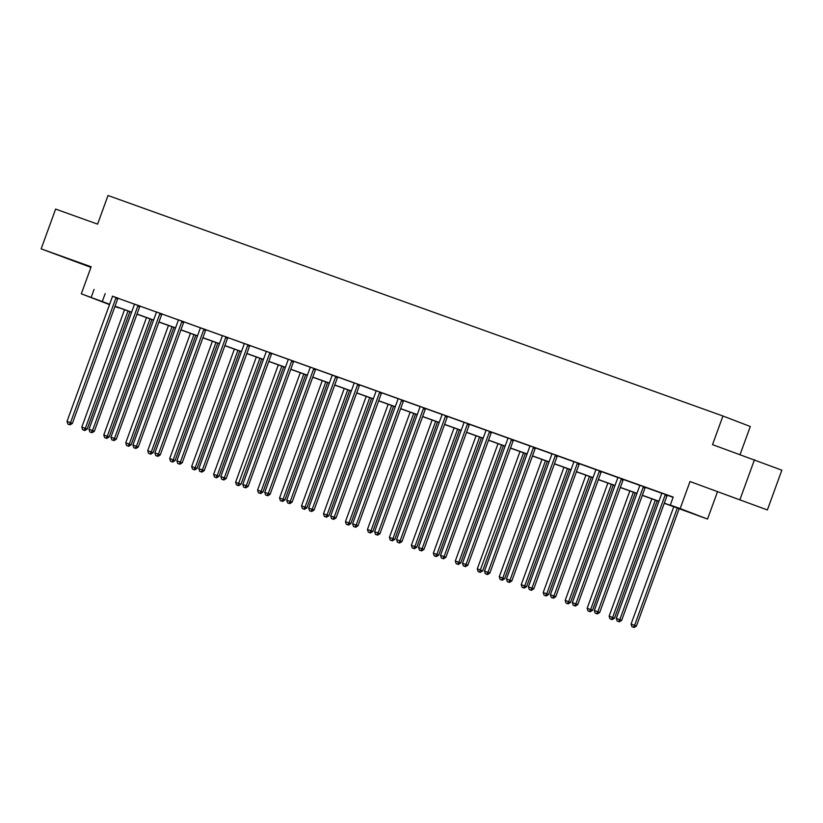 <?xml version="1.0" encoding="UTF-8"?>
<svg xmlns="http://www.w3.org/2000/svg" width="823" height="823" viewBox="0 0 823 823"><rect width="100%" height="100%" fill="white"/><g stroke="black" fill="none" stroke-linecap="round" stroke-linejoin="round"><path stroke-width="1.23" d="M81.395 263.741L66.488 258.227L81.395 263.741M736.595 498.687L721.678 493.172L736.595 498.687M118.625 307.607L114.901 306.547M109.521 304.623L81.302 293.821L109.654 304.263M740.093 454.533L750.298 426.499L722.933 416.006L108.019 195.504L97.598 224.134L55.625 209.083L41.15 248.855L90.931 267.382M722.933 416.006L712.512 444.636L781.85 470.18L767.375 509.951L690.003 481.527L680.168 508.573L707.533 519.066L664.274 503.275M690.003 481.527L767.375 509.951M717.378 492.02L707.533 519.066M754.485 459.687L740.011 499.458M664.315 503.162L681.403 509.293L670.303 505.034L673.204 497.082L112.401 296.259M118.09 298.296L134.375 304.14M140.054 306.177L156.349 312.02M162.028 314.057L178.324 319.9M184.002 321.937L200.287 327.78M205.966 329.817L222.261 335.65M227.94 337.687L244.236 343.53M249.914 345.567L266.199 351.411M271.888 353.448L288.173 359.291M293.852 361.328L310.148 367.171M315.826 369.208L332.122 375.051M337.8 377.088L354.085 382.932M359.774 384.969L376.06 390.802M381.738 392.838L398.034 398.682M403.712 400.719L420.008 406.562M425.686 408.599L441.972 414.442M447.65 416.479L463.946 422.322M469.624 424.359L485.92 430.203M491.598 432.24L507.894 438.083M513.573 440.12L529.858 445.953M535.536 447.99L551.832 453.833M557.51 455.87L573.806 461.713M579.485 463.75L595.77 469.594M601.459 471.63L617.744 477.474M623.423 479.511L639.718 485.354M645.397 487.391L661.692 493.234M667.371 495.271L673.111 497.329M667.432 495.189L661.692 493.131M645.458 487.319L639.718 485.251M623.484 479.439L617.744 477.381M601.51 471.558L595.77 469.501M579.546 463.678L573.806 461.621M555.72 455.088L551.832 453.74M535.598 447.918L529.858 445.86M513.634 440.038L507.894 437.98M491.66 432.157L485.92 430.1M469.686 424.287L463.946 422.23M447.712 416.407L441.972 414.35M425.748 408.527L420.008 406.469M403.774 400.647L398.034 398.589M381.8 392.766L376.06 390.709M359.826 384.886L354.085 382.829M337.862 377.006L332.122 375.175A1.697 1.492 -69 0 1 331.998 375.802L286.723 500.199L292.093 502.174L337.379 377.767A1.697 1.492 -69 0 1 337.687 377.212L337.893 376.975M315.888 369.136L310.148 367.079M293.914 361.256L288.173 359.198M271.95 353.376L266.21 351.318M249.976 345.495L244.236 343.438M228.002 337.615L222.261 335.558M206.028 329.735L200.287 327.893A1.697 1.492 -69 0 1 200.174 328.531L154.899 452.928L160.269 454.893L205.544 330.496A1.697 1.492 -69 0 1 205.863 329.941L206.059 329.704M184.064 321.855L178.324 319.797M162.09 313.985L156.349 311.927M140.116 306.105L134.375 304.047M118.142 298.224L112.401 296.167M81.302 293.821L91.147 266.786L41.15 248.855M94.059 289.408L91.168 297.36M670.303 505.034L680.168 508.573M109.613 304.376L107.443 303.594L109.593 304.428M114.932 306.475L118.533 307.853M658.894 501.351L642.31 495.395M636.92 493.471L620.336 487.525M614.946 485.591L598.362 479.644M592.982 477.71L576.388 471.764M571.008 469.83L554.424 463.884M549.034 461.95L532.45 456.004M527.059 454.07L510.476 448.124M505.096 446.2L488.502 440.243M483.122 438.32L466.538 432.373M461.147 430.439L444.564 424.493M439.184 422.559L422.59 416.613M417.21 414.679L400.626 408.733M395.235 406.799L378.652 400.852M373.261 398.918L356.678 392.972M351.298 391.048L334.704 385.092M329.323 383.168L312.74 377.222M307.349 375.288L290.766 369.342M285.375 367.408L268.792 361.462M263.411 359.528L246.818 353.581M241.437 351.647L224.854 345.701M219.463 343.767L202.88 337.821M197.499 335.897L180.906 329.941M175.525 328.017L158.942 322.071M153.551 320.137L136.968 314.191M131.577 312.256L114.994 306.31M115.035 306.197L131.618 312.143M137.009 314.077L153.592 320.024M158.983 321.958L175.566 327.904M180.947 329.828L197.541 335.784M202.921 337.708L219.504 343.654M224.895 345.588L241.478 351.534M246.859 353.468L263.453 359.414M268.833 361.348L285.416 367.295M290.807 369.229L307.391 375.175M312.781 377.109L329.365 383.055M334.745 384.979L351.339 390.935M356.719 392.859L373.303 398.805M378.693 400.739L395.277 406.685M400.667 408.62L417.251 414.566M422.631 416.5L439.225 422.446M444.605 424.38L461.189 430.326M466.579 432.26L483.163 438.206M488.543 440.13L505.137 446.087M510.517 448.01L527.101 453.957M532.491 455.891L549.075 461.837M554.465 463.771L571.049 469.717M576.429 471.651L593.023 477.597M598.403 479.531L614.987 485.477M620.377 487.411L636.961 493.358M642.351 495.281L658.935 501.238M105.159 293.657L102.258 301.619M665.581 494.479L665.416 494.685A1.697 1.492 -69 0 0 665.097 495.24L619.812 619.647L616.293 618.382L661.569 493.985A1.697 1.492 -69 0 0 661.692 493.347L661.692 493.09M667.463 495.158L667.258 495.395A1.697 1.492 -69 0 0 666.939 495.95L621.663 620.357L619.812 619.647L618.567 621.54L617.157 621.036L618.567 621.54M619.297 621.828L621.663 620.357M616.293 618.382L617.157 621.036M673.8 506.69L631.087 624.05L636.457 626.025L679.191 508.624M633.36 627.219L631.951 626.715L634.101 627.496L633.36 627.219L634.615 625.315L677.329 507.956M631.951 626.715L631.087 624.05M636.457 626.025L634.101 627.496M643.607 486.609L643.442 486.805A1.697 1.492 -69 0 0 643.123 487.37L597.848 611.767L594.319 610.501L639.605 486.105A1.697 1.492 -69 0 0 639.718 485.477L639.718 485.21M645.489 487.278L645.294 487.514A1.697 1.492 -69 0 0 644.975 488.07L599.7 612.477L597.848 611.767L596.593 613.67L595.183 613.166L596.593 613.67M597.333 613.948L599.7 612.477M594.319 610.501L595.183 613.166M621.632 478.729L621.468 478.935A1.697 1.492 -69 0 0 621.149 479.49L575.874 603.887L572.355 602.621L617.631 478.225A1.697 1.492 -69 0 0 617.744 477.597L617.744 477.33M623.515 479.398L623.32 479.634A1.697 1.492 -69 0 0 623.001 480.2L577.725 604.596L575.874 603.887L574.619 605.79L573.209 605.286L574.619 605.79M575.359 606.067L577.725 604.596M572.355 602.621L573.209 605.286M651.837 498.82L609.123 616.17L614.493 618.145L657.217 500.744M611.386 619.338L609.977 618.834L612.127 619.616L611.386 619.338L612.641 617.435L655.355 500.075M609.977 618.834L609.123 616.17M614.493 618.145L612.127 619.616M629.862 490.94L587.149 608.29L592.519 610.265L635.243 492.864M589.412 611.458L588.003 610.954L590.153 611.746L589.412 611.458L590.667 609.555L633.381 492.195M588.003 610.954L587.149 608.29M592.519 610.265L590.153 611.746M599.669 470.849L599.494 471.054A1.697 1.492 -69 0 0 599.175 471.61L553.9 596.006L550.381 594.741L595.657 470.345A1.697 1.492 -69 0 0 595.77 469.717L595.78 469.449M601.541 471.517L601.346 471.764A1.697 1.492 -69 0 0 601.027 472.32L555.751 596.716L553.9 596.006L552.645 597.91L551.235 597.405L552.645 597.91M553.385 598.187L555.751 596.716M550.381 594.741L551.235 597.405M577.695 462.968L577.53 463.174A1.697 1.492 -69 0 0 577.211 463.73L531.936 588.126L528.407 586.861L573.682 462.464A1.697 1.492 -69 0 0 573.806 461.837L573.806 461.569M579.577 463.647L579.371 463.884A1.697 1.492 -69 0 0 579.063 464.439L533.777 588.836L531.936 588.126L530.681 590.029L529.271 589.525L530.681 590.029M531.421 590.317L533.777 588.836M528.407 586.861L529.271 589.525M555.556 455.294A1.697 1.492 -69 0 0 555.237 455.849L509.962 580.246L506.443 578.991L551.719 454.584A1.697 1.492 -69 0 0 551.832 453.957L551.832 453.699M557.408 456.004A1.697 1.492 -69 0 0 557.089 456.559L511.813 580.956L509.962 580.246L508.707 582.149L507.297 581.645L508.707 582.149M509.447 582.437L511.813 580.956M506.443 578.991L507.297 581.645M607.888 483.06L565.175 600.42L570.545 602.385L613.279 484.994M567.438 603.578L566.039 603.074L568.179 603.866L567.438 603.578L568.693 601.675L611.407 484.325M566.039 603.074L565.175 600.42M570.545 602.385L568.179 603.866M585.914 475.18L543.201 592.539L548.571 594.504L591.305 477.114M545.474 595.698L544.065 595.194L546.215 595.986L545.474 595.698L546.729 593.795L589.443 476.445M544.065 595.194L543.201 592.539M548.571 594.504L546.215 595.986M563.95 467.299L521.237 584.659L526.607 586.624L569.331 469.233M523.5 587.817L522.091 587.313L524.241 588.106L523.5 587.817L524.755 585.925L567.469 468.565M522.091 587.313L521.237 584.659M526.607 586.624L524.241 588.106M541.976 459.419L499.263 576.779L504.633 578.754L547.357 461.353M501.526 579.948L500.117 579.433L502.267 580.225L501.526 579.948L502.781 578.044L545.495 460.685M500.117 579.433L499.263 576.779M504.633 578.754L502.267 580.225M520.002 451.539L477.289 568.899L482.659 570.874L525.393 453.473M479.562 572.067L478.153 571.563L480.293 572.345L479.562 572.067L523.521 452.804M478.153 571.563L477.289 568.899M482.659 570.874L480.293 572.345M498.028 443.669L455.314 561.019L460.685 562.994L503.419 445.593M457.588 564.187L456.179 563.683L458.329 564.465L457.588 564.187L458.843 562.284L501.557 444.924M456.179 563.683L455.314 561.019M460.685 562.994L458.329 564.465M476.064 435.789L433.351 553.138L438.721 555.114L481.445 437.713M435.614 556.307L434.205 555.803L436.355 556.595L435.614 556.307L436.869 554.404L479.583 437.044M434.205 555.803L433.351 553.138M438.721 555.114L436.355 556.595M454.09 427.909L411.377 545.268L416.747 547.233L459.471 429.843M413.64 548.427L412.23 547.923L414.381 548.715L413.64 548.427L414.895 546.523L457.609 429.174M412.23 547.923L411.377 545.268M416.747 547.233L414.381 548.715M432.116 420.028L389.402 537.388L394.773 539.353L437.507 421.962M391.676 540.546L390.267 540.042L392.406 540.834L391.676 540.546L392.931 538.643L435.645 421.294M390.267 540.042L389.402 537.388M394.773 539.353L392.406 540.834M410.152 412.148L367.439 529.508L372.809 531.473L415.533 414.082M369.702 532.666L368.293 532.162L370.443 532.954L369.702 532.666L370.957 530.773L413.671 413.413M368.293 532.162L367.439 529.508M372.809 531.473L370.443 532.954M388.178 404.268L345.465 521.628L350.835 523.603L393.559 406.202M347.728 524.796L346.318 524.282L348.468 525.074L347.728 524.796L348.983 522.893L391.697 405.533M346.318 524.282L345.465 521.628M350.835 523.603L348.468 525.074M366.204 396.388L323.49 513.747L328.861 515.723L371.595 398.322M325.754 516.916L324.355 516.412L326.494 517.194L325.754 516.916L327.009 515.013L369.722 397.653M324.355 516.412L323.49 513.747M328.861 515.723L326.494 517.194M344.23 388.518L301.516 505.867L306.886 507.842L349.621 390.441M303.79 509.036L302.38 508.532L304.531 509.314L303.79 509.036L305.045 507.133L347.759 389.773M302.38 508.532L301.516 505.867M306.886 507.842L304.531 509.314M322.266 380.638L279.553 497.987L284.923 499.962L327.647 382.561M281.816 501.156L280.406 500.651L282.556 501.444L281.816 501.156L283.071 499.252L325.785 381.893M280.406 500.651L279.553 497.987M284.923 499.962L282.556 501.444M300.292 372.757L257.578 490.107L262.949 492.082L305.672 374.691M259.842 493.275L258.432 492.771L260.582 493.563L259.842 493.275L261.097 491.372L303.81 374.023M258.432 492.771L257.578 490.107M262.949 492.082L260.582 493.563M278.318 364.877L235.604 482.237L240.974 484.202L283.709 366.811M237.878 485.395L236.468 484.891L238.608 485.683L237.878 485.395L281.836 366.142M236.468 484.891L235.604 482.237M240.974 484.202L238.608 485.683M256.344 356.997L213.63 474.357L219 476.322L261.735 358.931M215.904 477.515L214.494 477.011L216.644 477.803L215.904 477.515L217.159 475.622L259.873 358.262M214.494 477.011L213.63 474.357M219 476.322L216.644 477.803M234.38 349.117L191.666 466.476L197.036 468.452L239.76 351.051M193.93 469.645L192.52 469.131L194.67 469.923L193.93 469.645L195.185 467.742L237.898 350.382M192.52 469.131L191.666 466.476M197.036 468.452L194.67 469.923M212.406 341.236L169.692 458.596L175.062 460.571L217.786 343.17M171.956 461.765L170.546 461.261L172.696 462.042L171.956 461.765L173.211 459.862L215.924 342.502M170.546 461.261L169.692 458.596M175.062 460.571L172.696 462.042M533.757 447.208L533.582 447.414A1.697 1.492 -69 0 0 533.263 447.969L487.988 572.366L484.469 571.111L529.745 446.714A1.697 1.492 -69 0 0 529.858 446.076L529.858 445.819M535.629 447.887L535.434 448.124A1.697 1.492 -69 0 0 535.115 448.679L489.839 573.075L487.988 572.366L486.732 574.269L485.323 573.765L486.732 574.269M487.473 574.557L489.839 573.075M484.469 571.111L485.323 573.765M511.783 439.328L511.608 439.533A1.697 1.492 -69 0 0 511.299 440.089L466.013 564.496L462.495 563.23L507.77 438.834A1.697 1.492 -69 0 0 507.884 438.196L507.894 437.939M513.655 440.007L513.459 440.243A1.697 1.492 -69 0 0 513.141 440.799L467.865 565.206L466.013 564.496L464.758 566.389L463.359 565.885L464.758 566.389M465.499 566.677L467.865 565.206M462.495 563.23L463.359 565.885M489.808 431.458L489.644 431.653A1.697 1.492 -69 0 0 489.325 432.219L444.05 556.615L440.521 555.35L485.807 430.954A1.697 1.492 -69 0 0 485.92 430.326L485.92 430.059M491.691 432.126L491.496 432.363A1.697 1.492 -69 0 0 491.177 432.919L445.891 557.325L444.05 556.615L442.795 558.519L441.385 558.015L442.795 558.519M443.535 558.796L445.891 557.325M440.521 555.35L441.385 558.015M467.834 423.578L467.67 423.783A1.697 1.492 -69 0 0 467.351 424.339L422.076 548.735L418.557 547.47L463.833 423.073A1.697 1.492 -69 0 0 463.946 422.446L463.946 422.178M469.717 424.246L469.522 424.483A1.697 1.492 -69 0 0 469.203 425.049L423.927 549.445L422.076 548.735L420.82 550.638L419.411 550.134L420.82 550.638M421.561 550.916L423.927 549.445M418.557 547.47L419.411 550.134M445.871 415.697L445.696 415.903A1.697 1.492 -69 0 0 445.377 416.459L400.101 540.855L396.583 539.59L441.858 415.193A1.697 1.492 -69 0 0 441.972 414.566L441.972 414.298M447.743 416.366L447.547 416.613A1.697 1.492 -69 0 0 447.228 417.168L401.953 541.565L400.101 540.855L398.846 542.758L397.437 542.254L398.846 542.758M399.587 543.036L401.953 541.565M396.583 539.59L397.437 542.254M423.896 407.817L423.732 408.023A1.697 1.492 -69 0 0 423.413 408.578L378.127 532.975L374.609 531.709L419.884 407.313A1.697 1.492 -69 0 0 420.008 406.685L420.008 406.418M425.769 408.486L425.573 408.733A1.697 1.492 -69 0 0 425.254 409.288L379.979 533.685L378.127 532.975L376.883 534.878L375.473 534.374L376.883 534.878M377.613 535.166L379.979 533.685M374.609 531.709L375.473 534.374M401.922 399.937L401.758 400.143A1.697 1.492 -69 0 0 401.439 400.698L356.164 525.095L352.635 523.84L397.921 399.433A1.697 1.492 -69 0 0 398.034 398.805L398.034 398.548M403.805 400.616L403.609 400.852A1.697 1.492 -69 0 0 403.291 401.408L358.005 525.804L356.164 525.095L354.908 526.998L353.499 526.494L354.908 526.998M355.649 527.286L358.005 525.804M352.635 523.84L353.499 526.494M379.948 392.057L379.784 392.262A1.697 1.492 -69 0 0 379.465 392.818L334.189 517.214L330.671 515.959L375.946 391.563A1.697 1.492 -69 0 0 376.06 390.925L376.06 390.668M381.831 392.736L381.635 392.972A1.697 1.492 -69 0 0 381.316 393.528L336.041 517.924L334.189 517.214L332.934 519.118L331.525 518.613L332.934 519.118M333.675 519.406L336.041 517.924M330.671 515.959L331.525 518.613M357.984 384.176L357.81 384.382A1.697 1.492 -69 0 0 357.491 384.938L312.215 509.344L308.697 508.079L353.972 383.683A1.697 1.492 -69 0 0 354.085 383.045L354.096 382.788M359.857 384.855L359.661 385.092A1.697 1.492 -69 0 0 359.342 385.648L314.067 510.044L312.215 509.344L310.96 511.237L309.551 510.733L310.96 511.237M311.701 511.525L314.067 510.044M308.697 508.079L309.551 510.733M336.01 376.306L335.846 376.502A1.697 1.492 -69 0 0 335.527 377.068L290.252 501.464L288.996 503.367L287.587 502.863L288.996 503.367M289.737 503.645L292.093 502.174M286.723 500.199L287.587 502.863M314.036 368.426L313.872 368.632A1.697 1.492 -69 0 0 313.553 369.188L268.277 493.584L264.759 492.319L310.034 367.922A1.697 1.492 -69 0 0 310.148 367.295L310.148 367.027M315.919 369.095L315.723 369.332A1.697 1.492 -69 0 0 315.404 369.897L270.129 494.294L268.277 493.584L267.022 495.487L265.613 494.983L267.022 495.487M267.763 495.765L270.129 494.294M264.759 492.319L265.613 494.983M292.072 360.546L291.898 360.752A1.697 1.492 -69 0 0 291.579 361.307L246.303 485.704L242.785 484.438L288.06 360.042A1.697 1.492 -69 0 0 288.173 359.414L288.173 359.147M293.945 361.215L293.749 361.462A1.697 1.492 -69 0 0 293.43 362.017L248.155 486.414L246.303 485.704L245.048 487.607L243.639 487.103L245.048 487.607M245.789 487.885L248.155 486.414M242.785 484.438L243.639 487.103M270.098 352.666L269.923 352.872A1.697 1.492 -69 0 0 269.615 353.427L224.329 477.824L220.811 476.558L266.086 352.162A1.697 1.492 -69 0 0 266.199 351.534L266.21 351.267M271.971 353.334L271.775 353.581A1.697 1.492 -69 0 0 271.456 354.137L226.181 478.533L224.329 477.824L223.074 479.727L221.675 479.223L223.074 479.727M223.815 480.015L226.181 478.533M220.811 476.558L221.675 479.223M248.124 344.786L247.96 344.991A1.697 1.492 -69 0 0 247.641 345.547L202.365 469.943L198.837 468.688L244.122 344.281A1.697 1.492 -69 0 0 244.236 343.654L244.236 343.397M250.007 345.465L249.811 345.701A1.697 1.492 -69 0 0 249.492 346.257L204.207 470.653L202.365 469.943L201.11 471.846L199.701 471.342L201.11 471.846M201.851 472.135L204.207 470.653M198.837 468.688L199.701 471.342M226.15 336.905L225.986 337.111A1.697 1.492 -69 0 0 225.667 337.667L180.391 462.063L176.873 460.808L222.148 336.412A1.697 1.492 -69 0 0 222.261 335.774L222.261 335.517M228.033 337.584L227.837 337.821A1.697 1.492 -69 0 0 227.518 338.376L182.243 462.773L180.391 462.063L179.136 463.966L177.727 463.462L179.136 463.966M179.877 464.254L182.243 462.773M176.873 460.808L177.727 463.462M204.186 329.025L204.011 329.231A1.697 1.492 -69 0 0 203.693 329.786L158.417 454.193L157.162 456.086L155.753 455.582L157.162 456.086M157.903 456.374L160.269 454.893M154.899 452.928L155.753 455.582M182.212 321.155L182.048 321.351A1.697 1.492 -69 0 0 181.729 321.916L136.443 446.313L132.925 445.048L178.2 320.651A1.697 1.492 -69 0 0 178.324 320.024L178.324 319.756M184.085 321.824L183.889 322.06A1.697 1.492 -69 0 0 183.57 322.616L138.295 447.023L136.443 446.313L135.198 448.216L133.789 447.702L135.198 448.216M135.929 448.494L138.295 447.023M132.925 445.048L133.789 447.702M160.238 313.275L160.073 313.47A1.697 1.492 -69 0 0 159.755 314.036L114.479 438.433L110.951 437.167L156.236 312.771A1.697 1.492 -69 0 0 156.349 312.143L156.349 311.876M162.121 313.944L161.925 314.18A1.697 1.492 -69 0 0 161.606 314.746L116.321 439.143L114.479 438.433L113.224 440.336L111.815 439.832L113.224 440.336M113.965 440.614L116.321 439.143M110.951 437.167L111.815 439.832M190.432 333.356L147.718 450.716L153.088 452.691L195.823 335.29M149.992 453.885L148.582 453.38L150.722 454.162L149.992 453.885L151.247 451.981L193.961 334.622M148.582 453.38L147.718 450.716M153.088 452.691L150.722 454.162M168.468 325.486L125.754 442.836L131.124 444.811L173.848 327.41M128.018 446.004L126.608 445.5L128.758 446.282L128.018 446.004L129.273 444.101L171.986 326.741M126.608 445.5L125.754 442.836M131.124 444.811L128.758 446.282M138.264 305.395L138.099 305.6A1.697 1.492 -69 0 0 137.78 306.156L92.505 430.552L88.987 429.287L134.262 304.891A1.697 1.492 -69 0 0 134.375 304.263L134.375 303.996M140.147 306.063L139.951 306.31A1.697 1.492 -69 0 0 139.632 306.866L94.357 431.262L92.505 430.552L91.25 432.456L89.841 431.952L91.25 432.456M91.991 432.733L94.357 431.262M88.987 429.287L89.841 431.952M146.494 317.606L103.78 434.956L109.15 436.931L151.874 319.53M106.044 438.124L104.634 437.62L106.784 438.412L106.044 438.124L107.299 436.221L150.012 318.871M104.634 437.62L103.78 434.956M109.15 436.931L106.784 438.412M116.3 297.514L116.125 297.72A1.697 1.492 -69 0 0 115.806 298.276L70.531 422.672L67.013 421.407L112.288 297.01A1.697 1.492 -69 0 0 112.401 296.383L112.401 296.115M118.173 298.183L117.977 298.43A1.697 1.492 -69 0 0 117.658 298.986L72.383 423.382L70.531 422.672L69.276 424.575L67.867 424.071L69.276 424.575M70.017 424.863L72.383 423.382M67.013 421.407L67.867 424.071M124.52 309.726L81.806 427.086L87.176 429.05L129.911 311.66M84.069 430.244L82.66 429.74L84.81 430.532L84.069 430.244L85.325 428.341L128.038 310.991M82.66 429.74L81.806 427.086M87.176 429.05L84.81 430.532M665.416 494.685L667.258 495.395M665.097 495.24L666.939 495.95M643.442 486.805L645.294 487.514M643.123 487.37L644.975 488.07M621.468 478.935L623.32 479.634M621.149 479.49L623.001 480.2M599.494 471.054L601.346 471.764M599.175 471.61L601.027 472.32M577.53 463.174L579.371 463.884M577.211 463.73L579.063 464.439M555.237 455.849L557.089 456.559M533.582 447.414L535.434 448.124M533.263 447.969L535.115 448.679M511.608 439.533L513.459 440.243M511.299 440.089L513.141 440.799M489.644 431.653L491.496 432.363M489.325 432.219L491.177 432.919M467.67 423.783L469.522 424.483M467.351 424.339L469.203 425.049M445.696 415.903L447.547 416.613M445.377 416.459L447.228 417.168M423.732 408.023L425.573 408.733M423.413 408.578L425.254 409.288M401.758 400.143L403.609 400.852M401.439 400.698L403.291 401.408M379.784 392.262L381.635 392.972M379.465 392.818L381.316 393.528M357.81 384.382L359.661 385.092M357.491 384.938L359.342 385.648M335.846 376.502L337.687 377.212M335.527 377.068L337.379 377.767M313.872 368.632L315.723 369.332M313.553 369.188L315.404 369.897M291.898 360.752L293.749 361.462M291.579 361.307L293.43 362.017M269.923 352.872L271.775 353.581M269.615 353.427L271.456 354.137M247.96 344.991L249.811 345.701M247.641 345.547L249.492 346.257M225.986 337.111L227.837 337.821M225.667 337.667L227.518 338.376M204.011 329.231L205.863 329.941M203.693 329.786L205.544 330.496M182.048 321.351L183.889 322.06M181.729 321.916L183.57 322.616M160.073 313.47L161.925 314.18M159.755 314.036L161.606 314.746M138.099 305.6L139.951 306.31M137.78 306.156L139.632 306.866M116.125 297.72L117.977 298.43M115.806 298.276L117.658 298.986"/></g></svg>
